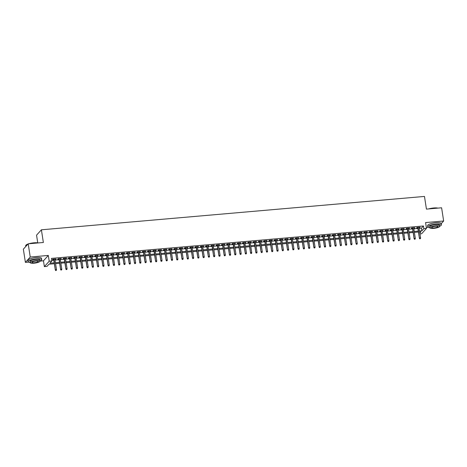 <?xml version="1.0" encoding="UTF-8"?>
<svg xmlns="http://www.w3.org/2000/svg" width="467" height="467" viewBox="0 0 467 467"><rect width="100%" height="100%" fill="white"/><g stroke="black" fill="none" stroke-linecap="round" stroke-linejoin="round"><path stroke-width="0.7" d="M54.359 263.744L48.971 264.211L47.004 266.383L44.365 266.616L49.21 261.251L51.849 261.024L49.881 263.195L54.213 262.822M39.993 261.106L43.466 260.802L44.365 266.616M43.466 260.802L48.311 255.443L30.238 257.019L28.195 243.809L23.35 249.168L25.393 262.378L28.429 262.11M37.745 242.846L36.554 235.164L41.4 229.805L424.474 196.432L426.435 209.117L441.607 207.792L443.65 221.002L425.577 222.578L426.476 228.386L421.637 233.745L419.961 233.891M426.33 227.447L428.122 227.289M30.238 257.019L25.393 262.378M441.227 223.681L443.65 221.002M54.919 259.383L56.028 258.952L52.864 259.226L52.538 259.588L53.699 259.489M60.196 258.922L61.305 258.49L58.141 258.765L57.815 259.127L58.976 259.027M65.473 258.461L66.583 258.029L63.419 258.309L63.092 258.671L64.253 258.566M70.751 258L71.86 257.574L68.696 257.848L68.369 258.21L69.525 258.111M76.028 257.545L77.137 257.113L73.973 257.387L73.64 257.749L74.802 257.65M81.305 257.083L82.414 256.652L79.244 256.926L78.917 257.288L80.079 257.189M86.576 256.622L87.691 256.19L84.521 256.471L84.194 256.832L85.356 256.727M91.853 256.161L92.968 255.735L89.798 256.009L89.471 256.371L90.633 256.272M97.13 255.706L98.239 255.274L95.075 255.548L94.748 255.91L95.91 255.811M102.407 255.245L103.516 254.813L100.352 255.087L100.026 255.449L101.187 255.35M107.684 254.784L108.793 254.352L105.63 254.632L105.303 254.994L106.464 254.889M112.961 254.322L114.071 253.896L110.907 254.171L110.58 254.533L111.741 254.433M118.239 253.867L119.348 253.435L116.184 253.709L115.857 254.071L117.013 253.972M123.516 253.406L124.625 252.974L121.461 253.248L121.134 253.61L122.29 253.511M128.793 252.945L129.902 252.513L126.732 252.793L126.405 253.155L127.567 253.05M134.07 252.484L135.179 252.057L132.009 252.332L131.682 252.694L132.844 252.594M139.341 252.028L140.456 251.596L137.286 251.871L136.959 252.233L138.121 252.133M144.618 251.567L145.727 251.135L142.563 251.409L142.237 251.771L143.398 251.672M149.895 251.106L151.004 250.674L147.841 250.954L147.514 251.316L148.675 251.211M155.172 250.645L156.282 250.219L153.118 250.493L152.791 250.855L153.952 250.756M160.45 250.189L161.559 249.757L158.395 250.032L158.068 250.394L159.229 250.294M165.727 249.728L166.836 249.296L163.672 249.571L163.345 249.933L164.507 249.833M171.004 249.267L172.113 248.835L168.949 249.115L168.622 249.477L169.778 249.372M176.281 248.806L177.39 248.38L174.226 248.654L173.893 249.016L175.055 248.917M181.558 248.351L182.667 247.919L179.497 248.193L179.17 248.555L180.332 248.456M186.829 247.889L187.944 247.457L184.774 247.732L184.447 248.094L185.609 247.995M192.106 247.428L193.221 246.996L190.051 247.276L189.725 247.638L190.886 247.533M197.383 246.967L198.493 246.541L195.329 246.815L195.002 247.177L196.163 247.078M202.66 246.512L203.77 246.08L200.606 246.354L200.279 246.716L201.44 246.617M207.938 246.051L209.047 245.619L205.883 245.893L205.556 246.255L206.718 246.156M213.215 245.589L214.324 245.157L211.16 245.438L210.833 245.8L211.995 245.695M218.492 245.128L219.601 244.702L216.437 244.977L216.11 245.338L217.266 245.239M223.769 244.673L224.878 244.241L221.714 244.515L221.381 244.877L222.543 244.778M229.046 244.212L230.155 243.78L226.985 244.054L226.658 244.416L227.82 244.317M234.323 243.751L235.432 243.319L232.262 243.599L231.936 243.961L233.097 243.856M239.594 243.289L240.709 242.863L237.54 243.138L237.213 243.5L238.374 243.4M244.871 242.834L245.981 242.402L242.817 242.677L242.49 243.038L243.651 242.939M250.149 242.373L251.258 241.941L248.094 242.215L247.767 242.583L248.929 242.478M255.426 241.912L256.535 241.48L253.371 241.76L253.044 242.122L254.206 242.017M260.703 241.451L261.812 241.025L258.648 241.299L258.321 241.661L259.483 241.562M265.98 240.995L267.089 240.563L263.925 240.838L263.598 241.2L264.76 241.1M271.257 240.534L272.366 240.102L269.202 240.377L268.875 240.744L270.031 240.639M276.534 240.073L277.643 239.647L274.473 239.921L274.147 240.283L275.308 240.178M281.811 239.612L282.92 239.186L279.751 239.46L279.424 239.822L280.585 239.723M287.082 239.157L288.197 238.725L285.028 238.999L284.701 239.361L285.862 239.262M292.36 238.695L293.474 238.263L290.305 238.544L289.978 238.906L291.139 238.8M297.637 238.234L298.746 237.808L295.582 238.082L295.255 238.444L296.417 238.339M302.914 237.773L304.023 237.347L300.859 237.621L300.532 237.983L301.694 237.884M308.191 237.318L309.3 236.886L306.136 237.16L305.809 237.522L306.971 237.423M313.468 236.857L314.577 236.425L311.413 236.705L311.086 237.067L312.248 236.962M318.745 236.395L319.854 235.969L316.69 236.244L316.363 236.606L317.519 236.5M324.022 235.94L325.131 235.508L321.967 235.782L321.635 236.144L322.796 236.045M329.299 235.479L330.408 235.047L327.239 235.321L326.912 235.683L328.073 235.584M334.576 235.018L335.685 234.586L332.516 234.866L332.189 235.228L333.35 235.123M339.848 234.557L340.963 234.13L337.793 234.405L337.466 234.767L338.628 234.667M345.125 234.101L346.234 233.669L343.07 233.944L342.743 234.306L343.905 234.206M350.402 233.64L351.511 233.208L348.347 233.482L348.02 233.844L349.182 233.745M355.679 233.179L356.788 232.747L353.624 233.027L353.297 233.389L354.459 233.284M360.956 232.718L362.065 232.292L358.901 232.566L358.574 232.928L359.736 232.829M366.233 232.262L367.342 231.83L364.178 232.105L363.851 232.467L365.013 232.368M371.51 231.801L372.619 231.369L369.455 231.644L369.128 232.006L370.284 231.906M376.787 231.34L377.896 230.908L374.727 231.188L374.4 231.55L375.561 231.445M382.064 230.879L383.173 230.453L380.004 230.727L379.677 231.089L380.838 230.99M387.336 230.424L388.451 229.992L385.281 230.266L384.954 230.628L386.116 230.529M392.613 229.962L393.728 229.53L390.558 229.805L390.231 230.167L391.393 230.068M397.89 229.501L398.999 229.069L395.835 229.35L395.508 229.711L396.67 229.606M403.167 229.04L404.276 228.614L401.112 228.888L400.785 229.25L401.947 229.151M408.444 228.585L409.553 228.153L406.389 228.427L406.062 228.789L407.224 228.69M413.721 228.124L414.83 227.692L411.666 227.966L411.339 228.328L412.501 228.229M419.103 228.357L421.467 228.147L423.429 225.975L51.44 258.385L51.849 261.024M51.744 260.358L53.804 260.177M55.024 260.072L59.081 259.716M60.301 259.611L64.358 259.261M65.578 259.15L69.636 258.8M70.856 258.695L74.913 258.339M76.133 258.233L80.19 257.877M81.41 257.772L85.461 257.422M86.687 257.311L90.738 256.961M91.964 256.856L96.015 256.5M97.241 256.395L101.292 256.039M102.512 255.934L106.569 255.583M107.789 255.472L111.846 255.122M113.067 255.017L117.124 254.661M118.344 254.556L122.401 254.2M123.621 254.095L127.678 253.744M128.898 253.634L132.955 253.283M134.175 253.178L138.226 252.822M139.452 252.717L143.503 252.361M144.729 252.256L148.78 251.906M150.006 251.801L154.057 251.444M155.278 251.339L159.335 250.983M160.555 250.878L164.612 250.528M165.832 250.417L169.889 250.067M171.109 249.962L175.166 249.606M176.386 249.501L180.443 249.144M181.663 249.039L185.714 248.689M186.94 248.578L190.991 248.228M192.217 248.123L196.268 247.767M197.494 247.662L201.546 247.306M202.766 247.201L206.823 246.85M208.043 246.739L212.1 246.389M213.32 246.284L217.377 245.928M218.597 245.823L222.654 245.467M223.874 245.362L227.931 245.012M229.151 244.901L233.208 244.55M234.428 244.445L238.479 244.089M239.705 243.984L243.756 243.628M244.982 243.523L249.034 243.173M250.259 243.062L254.311 242.712M255.531 242.607L259.588 242.25M260.808 242.145L264.865 241.789M266.085 241.684L270.142 241.334M271.362 241.223L275.419 240.873M276.639 240.768L280.696 240.412M281.916 240.307L285.967 239.95M287.193 239.845L291.245 239.495M292.47 239.384L296.522 239.034M297.748 238.929L301.799 238.573M303.019 238.468L307.076 238.112M308.296 238.007L312.353 237.656M313.573 237.545L317.63 237.195M318.85 237.09L322.907 236.734M324.127 236.629L328.184 236.273M329.404 236.168L333.456 235.817M334.681 235.707L338.733 235.356M339.958 235.251L344.01 234.895M345.236 234.79L349.287 234.434M350.513 234.329L354.564 233.979M355.784 233.868L359.841 233.518M361.061 233.412L365.118 233.056M366.338 232.951L370.395 232.595M371.615 232.49L375.672 232.14M376.892 232.029L380.949 231.679M382.169 231.574L386.221 231.218M387.447 231.112L391.498 230.756M392.724 230.651L396.775 230.301M398.001 230.19L402.052 229.84M403.272 229.735L407.329 229.379M408.549 229.274L412.606 228.923M413.826 228.812L417.883 228.462M418.998 227.662L420.107 227.231L416.943 227.511L416.617 227.873L417.772 227.768M48.311 255.443L49.21 261.251M423.429 225.975L423.838 228.62L426.476 228.386M28.195 243.809L43.361 242.49L41.4 229.805M419.833 233.051L420.96 231.801L419.658 231.918M418.432 232.023L414.381 232.379M413.155 232.484L409.104 232.835M407.884 232.945L403.827 233.296M402.607 233.401L398.549 233.757M397.329 233.862L393.272 234.218M392.052 234.323L387.995 234.673M386.775 234.784L382.718 235.135M381.498 235.24L377.441 235.596M376.221 235.701L372.17 236.057M370.944 236.162L366.893 236.512M365.667 236.623L361.616 236.973M360.39 237.078L356.339 237.434M355.118 237.54L351.061 237.896M349.841 238.001L345.784 238.351M344.564 238.462L340.507 238.812M339.287 238.917L335.23 239.273M334.01 239.378L329.953 239.734M328.733 239.84L324.682 240.19M323.456 240.301L319.405 240.651M318.179 240.756L314.128 241.112M312.902 241.217L308.85 241.573M307.63 241.678L303.573 242.029M302.353 242.139L298.296 242.49M297.076 242.595L293.019 242.951M291.799 243.056L287.742 243.412M286.522 243.517L282.465 243.867M281.245 243.978L277.194 244.329M275.968 244.434L271.917 244.79M270.691 244.895L266.639 245.251M265.414 245.356L261.362 245.706M260.137 245.817L256.085 246.167M254.865 246.272L250.808 246.629M249.588 246.734L245.531 247.09M244.311 247.195L240.254 247.545M239.034 247.656L234.977 248.006M233.757 248.111L229.7 248.467M228.48 248.572L224.429 248.929M223.203 249.034L219.151 249.384M217.926 249.489L213.874 249.845M212.648 249.95L208.597 250.306M207.377 250.411L203.32 250.761M202.1 250.872L198.043 251.223M196.823 251.328L192.766 251.684M191.546 251.789L187.489 252.145M186.269 252.25L182.212 252.6M180.992 252.711L176.94 253.061M175.715 253.167L171.663 253.523M170.437 253.628L166.386 253.984M165.16 254.089L161.109 254.439M159.883 254.55L155.832 254.9M154.612 255.005L150.555 255.361M149.335 255.467L145.278 255.823M144.058 255.928L140.001 256.278M138.781 256.389L134.724 256.739M133.504 256.844L129.447 257.2M128.227 257.305L124.175 257.661M122.949 257.766L118.898 258.117M117.672 258.228L113.621 258.578M112.395 258.683L108.344 259.039M107.124 259.144L103.067 259.5M101.847 259.605L97.79 259.956M96.57 260.066L92.513 260.417M91.293 260.522L87.236 260.878M86.016 260.983L81.959 261.339M80.738 261.444L76.687 261.794M75.461 261.905L71.41 262.256M70.184 262.361L66.133 262.717M64.907 262.822L60.856 263.178M59.63 263.283L55.579 263.633M419.512 230.996L421.876 230.791L423.838 228.62M55.433 262.711L59.49 262.361M60.71 262.256L64.767 261.899M65.987 261.794L70.044 261.438M71.264 261.333L75.321 260.983M76.541 260.872L80.598 260.522M81.818 260.417L85.875 260.061M87.095 259.956L91.147 259.599M92.373 259.494L96.424 259.144M97.65 259.039L101.701 258.683M102.927 258.578L106.978 258.222M108.198 258.117L112.255 257.766M113.475 257.656L117.532 257.305M118.752 257.2L122.809 256.844M124.029 256.739L128.086 256.383M129.306 256.278L133.364 255.928M134.584 255.817L138.635 255.467M139.861 255.361L143.912 255.005M145.138 254.9L149.189 254.544M150.415 254.439L154.466 254.089M155.686 253.978L159.743 253.628M160.963 253.523L165.02 253.167M166.24 253.061L170.297 252.705M171.517 252.6L175.574 252.25M176.795 252.139L180.852 251.789M182.072 251.684L186.129 251.328M187.349 251.223L191.4 250.867M192.626 250.761L196.677 250.411M197.903 250.3L201.954 249.95M203.18 249.845L207.231 249.489M208.451 249.384L212.508 249.028M213.728 248.923L217.785 248.572M219.005 248.462L223.063 248.111M224.283 248.006L228.34 247.65M229.56 247.545L233.617 247.189M234.837 247.084L238.888 246.734M240.114 246.623L244.165 246.272M245.391 246.167L249.442 245.811M250.668 245.706L254.719 245.35M255.939 245.245L259.996 244.895M261.216 244.784L265.274 244.434M266.494 244.329L270.551 243.972M271.771 243.867L275.828 243.511M277.048 243.406L281.105 243.056M282.325 242.945L286.382 242.595M287.602 242.49L291.653 242.134M292.879 242.029L296.93 241.672M298.156 241.567L302.207 241.217M303.433 241.106L307.484 240.756M308.705 240.651L312.762 240.295M313.982 240.19L318.039 239.834M319.259 239.729L323.316 239.378M324.536 239.267L328.593 238.917M329.813 238.812L333.87 238.456M335.09 238.351L339.141 237.995M340.367 237.89L344.418 237.54M345.644 237.429L349.695 237.078M350.921 236.973L354.973 236.617M356.193 236.512L360.25 236.156M361.47 236.051L365.527 235.701M366.747 235.596L370.804 235.24M372.024 235.135L376.081 234.778M377.301 234.673L381.358 234.323M382.578 234.212L386.629 233.862M387.855 233.757L391.906 233.401M393.132 233.296L397.183 232.94M398.409 232.835L402.461 232.484M403.686 232.373L407.738 232.023M408.958 231.918L413.015 231.562M414.235 231.457L418.292 231.101M421.467 228.147L421.876 230.791M419.728 227.266L419.78 227.592M414.451 227.727L414.503 228.054M409.174 228.188L409.226 228.515M403.902 228.643L403.949 228.976M398.625 229.104L398.672 229.431M393.348 229.566L393.395 229.892M388.071 230.021L388.124 230.354M382.794 230.482L382.847 230.815M377.517 230.943L377.569 231.27M372.24 231.404L372.292 231.731M366.963 231.86L367.015 232.192M361.686 232.321L361.738 232.654M356.409 232.782L356.461 233.109M351.137 233.243L351.184 233.57M345.86 233.698L345.907 234.031M340.583 234.16L340.636 234.492M335.306 234.621L335.359 234.948M330.029 235.082L330.081 235.409M324.752 235.537L324.804 235.87M319.475 235.998L319.527 236.331M314.198 236.46L314.25 236.787M308.921 236.921L308.973 237.248M303.649 237.376L303.696 237.709M298.372 237.837L298.419 238.17M293.095 238.298L293.142 238.625M287.818 238.76L287.87 239.086M282.541 239.215L282.593 239.548M277.264 239.676L277.316 240.009M271.987 240.137L272.039 240.464M266.71 240.598L266.762 240.925M261.432 241.054L261.485 241.386M256.155 241.515L256.208 241.848M250.884 241.976L250.931 242.303M245.607 242.437L245.654 242.764M240.33 242.893L240.382 243.225M235.053 243.354L235.105 243.681M229.776 243.815L229.828 244.142M224.499 244.276L224.551 244.603M219.221 244.731L219.274 245.064M213.944 245.193L213.997 245.519M208.667 245.654L208.72 245.981M203.396 246.115L203.443 246.442M198.119 246.57L198.166 246.903M192.842 247.031L192.889 247.358M187.565 247.492L187.617 247.819M182.288 247.954L182.34 248.281M177.011 248.409L177.063 248.742M171.733 248.87L171.786 249.197M166.456 249.331L166.509 249.658M161.179 249.792L161.232 250.119M155.902 250.248L155.955 250.581M150.631 250.709L150.678 251.036M145.354 251.17L145.4 251.497M140.077 251.631L140.129 251.958M134.8 252.087L134.852 252.419M129.522 252.548L129.575 252.875M124.245 253.009L124.298 253.336M118.968 253.464L119.021 253.797M113.691 253.925L113.744 254.258M108.414 254.387L108.467 254.713M103.143 254.848L103.189 255.175M97.866 255.303L97.912 255.636M92.589 255.764L92.635 256.097M87.311 256.225L87.364 256.552M82.034 256.687L82.087 257.013M76.757 257.142L76.81 257.475M71.48 257.603L71.533 257.936M66.203 258.064L66.256 258.391M60.926 258.525L60.979 258.852M55.649 258.981L55.701 259.313M417.726 227.441L419.395 238.24L417.994 227.417M419.897 238.701L420.423 238.655L419.897 238.701L419.629 237.977L420.58 237.896L418.946 227.336M419.395 238.24L419.763 238.847M420.423 238.655L420.58 237.896M428.595 208.924A6.707 1.564 -8.8 0 1 433.715 207.984A6.707 1.564 -8.8 0 1 437.865 208.119M437.591 208.142A6.871 1.599 171.2 0 0 433.779 208.095A6.871 1.599 171.2 0 0 429.231 208.872M439.675 226.203A6.871 1.599 171.2 0 0 441.408 224.814A6.871 1.599 171.2 0 0 436.248 224.055A6.871 1.599 171.2 0 0 427.825 226.915A6.871 1.599 171.2 0 0 429.897 227.721M441.408 224.814L441.198 223.495A6.871 1.599 171.2 0 0 436.044 222.73A6.871 1.599 171.2 0 0 427.62 225.596L427.825 226.915M429.914 227.838L429.728 226.623A4.95 1.15 -8.8 0 1 435.793 224.563A4.95 1.15 -8.8 0 1 439.505 225.106L439.692 226.32A4.95 1.15 171.2 0 0 435.98 225.777A4.95 1.15 171.2 0 0 429.914 227.838A4.95 1.15 171.2 0 0 433.627 228.381A4.95 1.15 171.2 0 0 439.692 226.32M435.559 226.238A3.187 0.741 171.2 0 0 431.654 227.569A3.187 0.741 171.2 0 0 434.041 227.919A3.187 0.741 171.2 0 0 437.953 226.588A3.187 0.741 171.2 0 0 435.559 226.238M28.901 243.745A6.707 1.564 -8.8 0 1 34.021 242.805A6.707 1.564 -8.8 0 1 38.171 242.939M37.897 242.963A6.871 1.599 171.2 0 0 34.085 242.916A6.871 1.599 171.2 0 0 29.538 243.692M39.981 261.024A6.871 1.599 171.2 0 0 41.715 259.634A6.871 1.599 171.2 0 0 36.554 258.876A6.871 1.599 171.2 0 0 28.131 261.736A6.871 1.599 171.2 0 0 30.203 262.542M41.715 259.634L41.51 258.309A6.871 1.599 171.2 0 0 36.35 257.55A6.871 1.599 171.2 0 0 27.927 260.417L28.131 261.736M30.221 262.658L30.034 261.438A4.95 1.15 -8.8 0 1 36.099 259.378A4.95 1.15 -8.8 0 1 39.812 259.926L39.999 261.141A4.95 1.15 171.2 0 0 36.286 260.598A4.95 1.15 171.2 0 0 30.221 262.658A4.95 1.15 171.2 0 0 33.933 263.201A4.95 1.15 171.2 0 0 39.999 261.141M35.866 261.059A3.187 0.741 171.2 0 0 31.96 262.39A3.187 0.741 171.2 0 0 34.348 262.74A3.187 0.741 171.2 0 0 38.259 261.409A3.187 0.741 171.2 0 0 35.866 261.059M27.822 244.218A6.871 1.599 171.2 0 0 25.802 245.368A6.871 1.599 171.2 0 0 25.662 245.782L25.773 246.488M25.878 245.28A6.707 1.564 -8.8 0 1 25.936 245.198A6.707 1.564 -8.8 0 1 27.973 244.048M412.449 227.902L414.118 238.695L412.717 227.878M414.62 239.162L415.145 239.116L414.62 239.162L414.357 238.439L415.303 238.351L413.669 227.791M414.118 238.695L414.492 239.308M415.145 239.116L415.303 238.351M407.171 228.357L408.841 239.157L407.446 228.334M409.343 239.624L409.868 239.577L409.343 239.624L409.08 238.894L410.026 238.812L408.392 228.252M408.841 239.157L409.215 239.769M409.868 239.577L410.026 238.812M401.894 228.818L403.564 239.618L402.169 228.795M404.066 240.085L404.597 240.038L404.066 240.085L403.803 239.355L404.749 239.273L403.114 228.713M403.564 239.618L403.937 240.225M404.597 240.038L404.749 239.273M396.617 229.279L398.287 240.079L396.892 229.256M398.789 240.54L399.32 240.493L398.789 240.54L398.526 239.816L399.478 239.734L397.843 229.174M398.287 240.079L398.66 240.686M399.32 240.493L399.478 239.734M391.34 229.741L393.016 240.534L391.615 229.717M393.512 241.001L394.043 240.954L393.512 241.001L393.249 240.277L394.201 240.19L392.566 229.63M393.016 240.534L393.383 241.147M394.043 240.954L394.201 240.19M386.063 230.196L387.738 240.995L386.337 230.173M388.235 241.462L388.766 241.416L388.235 241.462L387.972 240.733L388.923 240.651L387.289 230.091M387.738 240.995L388.106 241.608M388.766 241.416L388.923 240.651M380.786 230.657L382.461 241.457L381.06 230.634M382.963 241.924L383.489 241.877L382.963 241.924L382.695 241.194L383.646 241.112L382.012 230.552M382.461 241.457L382.829 242.064M383.489 241.877L383.646 241.112M375.515 231.118L377.184 241.918L375.783 231.095M377.686 242.379L378.212 242.332L377.686 242.379L377.418 241.655L378.369 241.573L376.735 231.013M377.184 241.918L377.552 242.525M378.212 242.332L378.369 241.573M370.238 231.579L371.907 242.373L370.506 231.556M372.409 242.84L372.935 242.793L372.409 242.84L372.141 242.116L373.092 242.029L371.458 231.469M371.907 242.373L372.275 242.986M372.935 242.793L373.092 242.029M364.961 232.035L366.63 242.834L365.229 232.011M367.132 243.301L367.657 243.254L367.132 243.301L366.864 242.571L367.815 242.49L366.181 231.93M366.63 242.834L366.998 243.447M367.657 243.254L367.815 242.49M359.683 232.496L361.353 243.295L359.958 232.473M361.855 243.762L362.38 243.716L361.855 243.762L361.592 243.033L362.538 242.951L360.903 232.391M361.353 243.295L361.727 243.902M362.38 243.716L362.538 242.951M354.406 232.957L356.076 243.751L354.681 232.934M356.578 244.218L357.103 244.171L356.578 244.218L356.315 243.494L357.261 243.412L355.626 232.852M356.076 243.751L356.449 244.364M357.103 244.171L357.261 243.412M349.129 233.418L350.799 244.212L349.404 233.395M351.301 244.679L351.832 244.632L351.301 244.679L351.038 243.955L351.99 243.867L350.349 233.307M350.799 244.212L351.172 244.825M351.832 244.632L351.99 243.867M343.852 233.874L345.527 244.673L344.126 233.85M346.024 245.14L346.555 245.093L346.024 245.14L345.761 244.41L346.712 244.329L345.078 233.769M345.527 244.673L345.895 245.286M346.555 245.093L346.712 244.329M338.575 234.335L340.25 245.134L338.849 234.311M340.747 245.595L341.278 245.554L340.747 245.595L340.484 244.871L341.435 244.79L339.801 234.23M340.25 245.134L340.618 245.741M341.278 245.554L341.435 244.79M333.298 234.796L334.973 245.589L333.572 234.773M335.475 246.056L336.001 246.01L335.475 246.056L335.207 245.333L336.158 245.251L334.524 234.691M334.973 245.589L335.341 246.202M336.001 246.01L336.158 245.251M328.027 235.257L329.696 246.051L328.295 235.234M330.198 246.518L330.724 246.471L330.198 246.518L329.93 245.794L330.881 245.706L329.247 235.146M329.696 246.051L330.064 246.664M330.724 246.471L330.881 245.706M322.75 235.712L324.419 246.512L323.018 235.689M324.921 246.979L325.446 246.932L324.921 246.979L324.653 246.249L325.604 246.167L323.97 235.607M324.419 246.512L324.787 247.125M325.446 246.932L325.604 246.167M317.472 236.174L319.142 246.973L317.741 236.15M319.644 247.434L320.169 247.393L319.644 247.434L319.375 246.71L320.327 246.629L318.692 236.068M319.142 246.973L319.51 247.58M320.169 247.393L320.327 246.629M312.195 236.635L313.865 247.428L312.464 236.611M314.367 247.895L314.892 247.849L314.367 247.895L314.104 247.171L315.05 247.09L313.415 236.53M313.865 247.428L314.238 248.041M314.892 247.849L315.05 247.09M306.918 237.096L308.588 247.889L307.193 237.073M309.09 248.356L309.615 248.31L309.09 248.356L308.827 247.633L309.773 247.545L308.138 236.985M308.588 247.889L308.961 248.502M309.615 248.31L309.773 247.545M301.641 237.551L303.311 248.351L301.916 237.528M303.813 248.818L304.344 248.771L303.813 248.818L303.55 248.088L304.496 248.006L302.861 237.446M303.311 248.351L303.684 248.964M304.344 248.771L304.496 248.006M296.364 238.012L298.039 248.812L296.638 237.989M298.536 249.273L299.067 249.232L298.536 249.273L298.273 248.549L299.224 248.467L297.59 237.907M298.039 248.812L298.407 249.419M299.067 249.232L299.224 248.467M291.087 238.474L292.762 249.267L291.361 238.45M293.258 249.734L293.79 249.687L293.258 249.734L292.996 249.01L293.947 248.929L292.313 238.368M292.762 249.267L293.13 249.88M293.79 249.687L293.947 248.929M285.81 238.935L287.485 249.728L286.084 238.911M287.981 250.195L288.513 250.149L287.981 250.195L287.719 249.471L288.67 249.384L287.036 238.824M287.485 249.728L287.853 250.341M288.513 250.149L288.67 249.384M280.533 239.39L282.208 250.189L280.807 239.367M282.71 250.656L283.236 250.61L282.71 250.656L282.442 249.927L283.393 249.845L281.759 239.285M282.208 250.189L282.576 250.797M283.236 250.61L283.393 249.845M275.261 239.851L276.931 250.651L275.53 239.828M277.433 251.112L277.958 251.071L277.433 251.112L277.164 250.388L278.116 250.306L276.482 239.746M276.931 250.651L277.299 251.258M277.958 251.071L278.116 250.306M269.984 240.312L271.654 251.106L270.253 240.289M272.156 251.573L272.681 251.526L272.156 251.573L271.887 250.849L272.839 250.767L271.204 240.207M271.654 251.106L272.022 251.719M272.681 251.526L272.839 250.767M264.707 240.774L266.377 251.567L264.976 240.744M266.879 252.034L267.404 251.987L266.879 252.034L266.61 251.304L267.562 251.223L265.927 240.663M266.377 251.567L266.745 252.18M267.404 251.987L267.562 251.223M259.43 241.229L261.1 252.028L259.705 241.206M261.602 252.495L262.127 252.449L261.602 252.495L261.339 251.766L262.285 251.684L260.65 241.124M261.1 252.028L261.473 252.635M262.127 252.449L262.285 251.684M254.153 241.69L255.823 252.489L254.427 241.667M256.325 252.951L256.856 252.91L256.325 252.951L256.062 252.227L257.008 252.145L255.373 241.585M255.823 252.489L256.196 253.096M256.856 252.91L257.008 252.145M248.876 242.151L250.545 252.945L249.15 242.128M251.048 253.412L251.579 253.365L251.048 253.412L250.785 252.688L251.736 252.606L250.096 242.046M250.545 252.945L250.919 253.558M251.579 253.365L251.736 252.606M243.599 242.612L245.274 253.406L243.873 242.583M245.77 253.873L246.302 253.826L245.77 253.873L245.508 253.143L246.459 253.061L244.825 242.501M245.274 253.406L245.642 254.019M246.302 253.826L246.459 253.061M238.322 243.068L239.997 253.867L238.596 243.044M240.493 254.334L241.025 254.287L240.493 254.334L240.231 253.604L241.182 253.523L239.548 242.963M239.997 253.867L240.365 254.474M241.025 254.287L241.182 253.523M233.045 243.529L234.72 254.328L233.319 243.505M235.222 254.789L235.747 254.748L235.222 254.789L234.954 254.066L235.905 253.984L234.271 243.424M234.72 254.328L235.088 254.935M235.747 254.748L235.905 253.984M227.773 243.99L229.443 254.784L228.042 243.967M229.945 255.251L230.47 255.204L229.945 255.251L229.676 254.527L230.628 254.445L228.993 243.885M229.443 254.784L229.811 255.396M230.47 255.204L230.628 254.445M222.496 244.451L224.166 255.245L222.765 244.422M224.668 255.712L225.193 255.665L224.668 255.712L224.399 254.982L225.351 254.9L223.716 244.34M224.166 255.245L224.534 255.858M225.193 255.665L225.351 254.9M217.219 244.906L218.889 255.706L217.488 244.883M219.391 256.173L219.916 256.126L219.391 256.173L219.122 255.443L220.074 255.361L218.439 244.801M218.889 255.706L219.257 256.313M219.916 256.126L220.074 255.361M211.942 245.368L213.612 256.167L212.216 245.344M214.114 256.628L214.639 256.581L214.114 256.628L213.851 255.904L214.797 255.823L213.162 245.263M213.612 256.167L213.985 256.774M214.639 256.581L214.797 255.823M206.665 245.829L208.335 256.622L206.939 245.805M208.837 257.089L209.362 257.043L208.837 257.089L208.574 256.365L209.52 256.284L207.885 245.724M208.335 256.622L208.708 257.235M209.362 257.043L209.52 256.284M201.388 246.284L203.057 257.083L201.662 246.261M203.559 257.55L204.091 257.504L203.559 257.55L203.297 256.821L204.242 256.739L202.608 246.179M203.057 257.083L203.431 257.696M204.091 257.504L204.242 256.739M196.111 246.745L197.786 257.545L196.385 246.722M198.282 258.012L198.814 257.965L198.282 258.012L198.02 257.282L198.971 257.2L197.337 246.64M197.786 257.545L198.154 258.152M198.814 257.965L198.971 257.2M190.834 247.206L192.509 258.006L191.108 247.183M193.005 258.467L193.536 258.42L193.005 258.467L192.743 257.743L193.694 257.661L192.06 247.101M192.509 258.006L192.877 258.613M193.536 258.42L193.694 257.661M185.557 247.668L187.232 258.461L185.831 247.644M187.728 258.928L188.259 258.881L187.728 258.928L187.465 258.204L188.417 258.117L186.782 247.557M187.232 258.461L187.6 259.074M188.259 258.881L188.417 258.117M180.28 248.123L181.955 258.922L180.554 248.1M182.457 259.389L182.982 259.343L182.457 259.389L182.188 258.66L183.14 258.578L181.505 248.018M181.955 258.922L182.323 259.535M182.982 259.343L183.14 258.578M175.008 248.584L176.678 259.383L175.277 248.561M177.18 259.85L177.705 259.804L177.18 259.85L176.911 259.121L177.863 259.039L176.228 248.479M176.678 259.383L177.046 259.991M177.705 259.804L177.863 259.039M169.731 249.045L171.401 259.845L170 249.022M171.903 260.306L172.428 260.259L171.903 260.306L171.634 259.582L172.586 259.5L170.951 248.94M171.401 259.845L171.768 260.452M172.428 260.259L172.586 259.5M164.454 249.506L166.124 260.3L164.723 249.483M166.626 260.767L167.151 260.72L166.626 260.767L166.363 260.043L167.309 259.956L165.674 249.396M166.124 260.3L166.491 260.913M167.151 260.72L167.309 259.956M159.177 249.962L160.846 260.761L159.451 249.938M161.348 261.228L161.874 261.181L161.348 261.228L161.086 260.498L162.031 260.417L160.397 249.857M160.846 260.761L161.22 261.374M161.874 261.181L162.031 260.417M153.9 250.423L155.569 261.222L154.174 250.4M156.071 261.689L156.603 261.643L156.071 261.689L155.809 260.96L156.754 260.878L155.12 250.318M155.569 261.222L155.943 261.829M156.603 261.643L156.754 260.878M148.623 250.884L150.292 261.683L148.897 250.861M150.794 262.145L151.326 262.098L150.794 262.145L150.532 261.421L151.483 261.339L149.843 250.779M150.292 261.683L150.666 262.291M151.326 262.098L151.483 261.339M143.346 251.345L145.021 262.139L143.62 251.322M145.517 262.606L146.048 262.559L145.517 262.606L145.255 261.882L146.206 261.794L144.572 251.234M145.021 262.139L145.389 262.752M146.048 262.559L146.206 261.794M138.069 251.801L139.744 262.6L138.343 251.777M140.24 263.067L140.771 263.02L140.24 263.067L139.977 262.337L140.929 262.256L139.294 251.695M139.744 262.6L140.112 263.213M140.771 263.02L140.929 262.256M132.791 252.262L134.467 263.061L133.066 252.238M134.969 263.528L135.494 263.481L134.969 263.528L134.7 262.798L135.652 262.717L134.017 252.157M134.467 263.061L134.835 263.668M135.494 263.481L135.652 262.717M127.52 252.723L129.19 263.522L127.789 252.7M129.692 263.983L130.217 263.937L129.692 263.983L129.423 263.26L130.375 263.178L128.74 252.618M129.19 263.522L129.557 264.129M130.217 263.937L130.375 263.178M122.243 253.184L123.913 263.978L122.512 253.161M124.415 264.445L124.94 264.398L124.415 264.445L124.146 263.721L125.098 263.633L123.463 253.073M123.913 263.978L124.28 264.591M124.94 264.398L125.098 263.633M116.966 253.639L118.636 264.439L117.235 253.616M119.138 264.906L119.663 264.859L119.138 264.906L118.869 264.176L119.821 264.094L118.186 253.534M118.636 264.439L119.003 265.052M119.663 264.859L119.821 264.094M111.689 254.101L113.358 264.9L111.963 254.077M113.86 265.367L114.386 265.32L113.86 265.367L113.598 264.637L114.543 264.555L112.909 253.995M113.358 264.9L113.732 265.507M114.386 265.32L114.543 264.555M106.412 254.562L108.081 265.361L106.686 254.538M108.583 265.822L109.109 265.776L108.583 265.822L108.321 265.098L109.266 265.017L107.632 254.457M108.081 265.361L108.455 265.968M109.109 265.776L109.266 265.017M101.135 255.023L102.804 265.816L101.409 255M103.306 266.283L103.837 266.237L103.306 266.283L103.044 265.56L103.989 265.472L102.355 254.912M102.804 265.816L103.178 266.429M103.837 266.237L103.989 265.472M95.858 255.478L97.533 266.278L96.132 255.455M98.029 266.745L98.56 266.698L98.029 266.745L97.766 266.015L98.718 265.933L97.083 255.373M97.533 266.278L97.901 266.89M98.56 266.698L98.718 265.933M90.58 255.939L92.256 266.739L90.855 255.916M92.752 267.206L93.283 267.159L92.752 267.206L92.489 266.476L93.441 266.394L91.806 255.834M92.256 266.739L92.624 267.346M93.283 267.159L93.441 266.394M85.303 256.401L86.979 267.194L85.578 256.377M87.475 267.661L88.006 267.614L87.475 267.661L87.212 266.937L88.164 266.855L86.529 256.295M86.979 267.194L87.347 267.807M88.006 267.614L88.164 266.855M80.032 256.862L81.702 267.655L80.301 256.838M82.204 268.122L82.729 268.076L82.204 268.122L81.935 267.398L82.887 267.311L81.252 256.751M81.702 267.655L82.069 268.268M82.729 268.076L82.887 267.311M74.755 257.317L76.425 268.116L75.024 257.294M76.927 268.583L77.452 268.537L76.927 268.583L76.658 267.854L77.61 267.772L75.975 257.212M76.425 268.116L76.792 268.729M77.452 268.537L77.61 267.772M69.478 257.778L71.147 268.578L69.746 257.755M71.649 269.039L72.175 268.998L71.649 269.039L71.381 268.315L72.332 268.233L70.698 257.673M71.147 268.578L71.515 269.185M72.175 268.998L72.332 268.233M64.201 258.239L65.87 269.033L64.469 258.216M66.372 269.5L66.898 269.453L66.372 269.5L66.11 268.776L67.055 268.694L65.421 258.134M65.87 269.033L66.238 269.646M66.898 269.453L67.055 268.694M58.924 258.7L60.593 269.494L59.198 258.677M61.095 269.961L61.621 269.914L61.095 269.961L60.833 269.237L61.778 269.15L60.144 258.59M60.593 269.494L60.967 270.107M61.621 269.914L61.778 269.15M53.647 259.156L55.316 269.955L53.921 259.132M55.818 270.422L56.349 270.375L55.818 270.422L55.555 269.692L56.501 269.611L54.867 259.051M55.316 269.955L55.69 270.568M56.349 270.375L56.501 269.611"/></g></svg>
